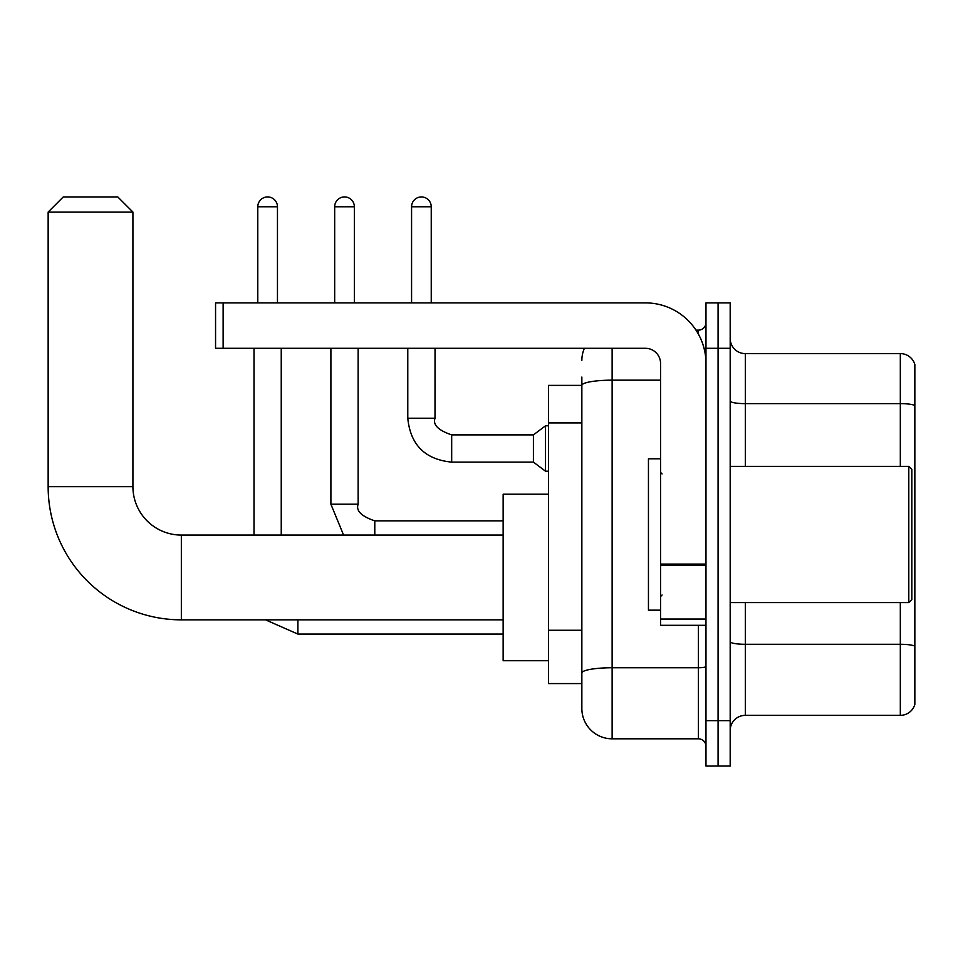 <?xml version="1.0" encoding="UTF-8"?>
<svg xmlns="http://www.w3.org/2000/svg" width="963" height="963" viewBox="0 0 963 963"><rect width="100%" height="100%" fill="white"/><g stroke="black" fill="none" stroke-linecap="round" stroke-linejoin="round"><path stroke-width="1.44" d="M612.131 348.305L612.131 738.814A30.274 30.274 0 0 1 581.857 708.539L581.857 377.063L581.857 385.381L548.549 385.381L548.549 683.574L581.857 683.574M705.975 720.649L705.975 766.067L718.085 766.067L718.085 720.649L718.085 766.067L730.183 766.067L730.183 720.649L718.085 720.649L718.085 348.305L718.085 720.649L705.975 720.649L705.975 348.305L718.085 348.305L718.085 302.888L718.085 348.305L730.183 348.305L730.183 720.649M730.183 348.305L730.183 302.888L705.975 302.888L705.975 348.305M612.131 738.814L698.404 738.814L698.404 625.3M695.996 330.14L698.404 330.14A7.572 7.572 0 0 0 705.975 322.569M581.857 708.539L581.857 678.265M660.558 380.168L612.131 380.168A30.274 5.26 180 0 0 581.857 385.429L581.857 377.063M705.975 746.385A7.572 7.572 0 0 0 698.404 738.814M581.857 360.415A30.274 30.274 0 0 1 584.385 348.305M730.183 730.496A15.131 15.131 0 0 1 745.326 715.353L900.321 715.353L900.321 602.585M914.85 364.496A15.131 15.131 0 0 0 900.321 353.602A15.131 15.131 0 0 1 914.85 364.496L914.85 704.459A15.131 15.131 0 0 1 900.321 715.353M914.85 365.711L914.85 405.519A15.131 2.624 180 0 0 900.321 403.629L900.321 353.602L745.326 353.602A15.131 15.131 0 0 1 730.183 338.458A15.131 15.131 0 0 0 745.326 353.602L745.326 466.369M503.143 619.847L181.345 619.847L181.345 535.079A48.439 48.439 0 0 1 132.918 486.652L132.918 212.077L48.15 212.077L63.281 196.934L117.775 196.934L132.918 212.077M181.345 619.847A133.195 133.195 0 0 1 48.15 486.652L48.15 212.077M503.143 535.079L181.345 535.079A48.439 48.439 0 0 1 132.918 486.652L48.15 486.652M548.549 494.212L503.143 494.212L503.143 660.714L548.549 660.714M257.783 302.888L257.783 206.78A9.835 9.835 0 0 1 267.63 196.934A9.835 9.835 0 0 1 277.464 206.78L277.464 302.888M281.244 535.079L281.244 348.305M254.003 535.079L254.003 348.305M334.679 302.888L334.679 206.78A9.835 9.835 0 0 1 344.513 196.934A9.835 9.835 0 0 1 354.36 206.78L354.36 302.888M411.574 302.888L411.574 206.78A9.835 9.835 0 0 1 421.409 196.934A9.835 9.835 0 0 1 431.243 206.78L431.243 302.888M451.683 462.12C425.056 459.495 410.419 444.858 407.782 418.231C410.419 444.858 425.056 459.495 451.683 462.12C425.056 459.495 410.419 444.858 407.782 418.231C410.419 444.858 425.056 459.495 451.683 462.12C425.056 459.495 410.419 444.858 407.782 418.231C410.419 444.858 425.056 459.495 451.683 462.12C425.056 459.495 410.419 444.858 407.782 418.231C410.419 444.858 425.056 459.495 451.683 462.12C425.056 459.495 410.419 444.858 407.782 418.231C410.419 444.858 425.056 459.495 451.683 462.12C425.056 459.495 410.419 444.858 407.782 418.231C410.419 444.858 425.056 459.495 451.683 462.12C425.056 459.495 410.419 444.858 407.782 418.231C410.419 444.858 425.056 459.495 451.683 462.12C425.056 459.495 410.419 444.858 407.782 418.231C410.419 444.858 425.056 459.495 451.683 462.12C425.056 459.495 410.419 444.858 407.782 418.231L435.035 418.231C432.688 424.767 438.237 430.317 451.683 434.879L533.418 434.879L533.418 462.12L451.683 462.12L451.683 434.903M533.418 434.879L545.527 425.802L545.527 471.208L548.549 471.208M705.975 625.3L660.558 625.3L660.558 564.089L705.975 564.089M705.975 363.436A60.549 60.549 0 0 0 645.427 302.888L223.127 302.888L223.127 348.305L645.427 348.305A15.131 15.131 0 0 1 660.558 363.436L660.558 564.089M223.127 348.305L215.556 348.305L215.556 302.888L223.127 302.888M908.795 466.369L911.829 469.39L911.829 599.564L908.795 602.585L908.795 466.369L730.183 466.369M660.558 458.797L648.448 458.797L648.448 610.157L660.558 610.157M581.857 422.913L548.549 422.913M581.857 630.271L548.549 630.271M705.975 666.444A7.572 1.312 0 0 1 698.404 667.756L612.131 667.756A30.274 5.26 180 0 0 581.857 673.017M698.404 334.125L698.404 330.14M914.85 646.185A15.131 2.624 180 0 0 900.321 644.295L745.326 644.295L745.326 715.353M900.321 466.369L900.321 403.629L745.326 403.629A15.131 2.624 0 0 1 730.183 401.005M745.326 602.585L745.326 644.295A15.131 2.624 0 0 1 730.183 641.671M503.143 634.075L297.892 634.075L265.547 619.847L297.892 634.075L265.547 619.847L297.892 634.075L265.547 619.847L297.892 634.075L265.547 619.847L297.892 634.075L265.547 619.847L297.892 634.075L265.547 619.847L297.892 634.075L297.892 619.847M257.783 206.78L277.464 206.78M330.899 348.305L330.899 504.203L343.586 535.079L330.899 504.203L343.586 535.079L330.899 504.203L343.586 535.079L330.899 504.203L343.586 535.079L330.899 504.203L343.586 535.079L330.899 504.203L343.586 535.079L330.899 504.203L358.14 504.203L358.14 348.305M358.14 504.203C355.804 510.739 361.354 516.288 374.788 520.851L374.788 535.079M334.679 206.78L354.36 206.78M435.035 348.305L434.999 418.231M411.574 206.78L431.243 206.78M705.975 565.401L660.558 565.401M660.558 619.04L705.975 619.04M503.143 520.851L374.788 520.851M533.418 462.12L545.527 471.208M407.782 418.231L407.782 348.305M545.527 425.802L548.549 425.802M730.183 602.585L908.795 602.585M662.075 473.928L660.558 472.424M662.075 595.026L660.558 596.53"/></g></svg>
